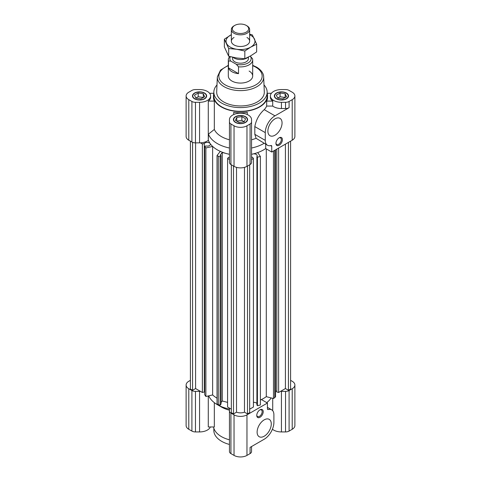 <?xml version="1.0" encoding="UTF-8"?>
<svg xmlns="http://www.w3.org/2000/svg" width="481" height="481" viewBox="0 0 481 481"><rect width="100%" height="100%" fill="white"/><g stroke="black" fill="none" stroke-linecap="round" stroke-linejoin="round"><path stroke-width="0.72" d="M204.702 146.254L204.702 394.775L205.88 396.488L212.638 394.943A32.75 18.909 0 0 0 217.033 398.196A32.75 18.909 0 0 1 212.638 394.943L212.638 146.428L205.88 147.974L204.702 146.254L205.976 145.965A3.199 1.846 0 0 0 210.413 144.264A3.199 1.846 0 0 0 210.335 143.855M226.389 153.553L222.288 152.471L220.076 155.273L221.05 155.531L220.1 156.728L218.296 156.253L217.033 155.525L220.31 151.377A32.75 18.909 180 0 1 217.34 149.862A32.75 18.909 180 0 1 212.638 146.428M289.093 101.467L292.207 99.669A9.139 5.279 0 0 0 294.883 95.941A9.139 5.279 0 0 0 292.207 92.208L289.093 90.416A5.026 2.904 0 0 0 285.54 89.562L281.433 89.562A11.045 6.379 0 0 0 270.388 95.941A11.045 6.379 0 0 0 281.433 102.315L285.54 102.315A5.026 2.904 0 0 0 289.093 101.467L289.093 107.684L274.97 115.843A13.708 7.918 120 0 0 265.278 132.63L265.278 140.374A10.666 6.157 120 0 0 267.484 145.256A10.666 6.157 120 0 0 270.929 145.539A1.521 0.878 -60 0 1 271.422 145.575A1.521 0.878 -60 0 1 271.741 146.272L271.741 152.038L265.71 148.557A32.75 18.909 180 0 1 257.714 152.573L260.395 156.475L257.419 157.155L256.914 156.421A3.199 1.846 0 0 0 257.167 155.706A3.199 1.846 0 0 0 256.229 154.401A3.199 1.846 0 0 0 253.259 153.902M252.303 154.124A3.199 1.846 0 0 0 251.545 154.497M251.545 156.914A3.199 1.846 0 0 0 251.701 157.01A3.199 1.846 0 0 0 252.663 157.395L253.427 158.502L251.545 159.59M253.427 402.399A3.199 1.846 180 0 1 256.229 402.916A3.199 1.846 180 0 1 256.914 403.505M233.495 166.029L233.495 413.925L231.343 412.68L231.343 164.785M290.59 141.149L290.59 389.045L288.432 390.289L288.432 142.394M192.568 142.334L192.568 390.289L190.41 389.045L190.41 141.149M249.657 164.785L249.657 412.68L247.505 413.925L247.505 166.029M209.95 143.302A3.199 1.846 0 0 0 207.01 142.418A3.199 1.846 0 0 0 204.293 143.512L202.369 143.951L200.451 142.845M229.455 154.359L227.453 153.83M229.455 159.59L227.573 158.502L228.397 157.461L229.455 157.606M227.573 158.502L227.573 407.022L231.343 409.199M221.05 402.561L222.288 400.992L227.573 402.381M217.033 155.525L217.033 404.046L220.1 405.249L221.05 404.046L221.05 155.531M192.568 390.289L195.581 388.552L202.369 392.466L204.293 392.027A3.199 1.846 180 0 1 204.702 391.636M276.828 149.098L276.828 391.991L278.631 392.466L285.419 388.552L288.432 390.289M275.559 390.981L276.828 391.318M260.395 400.024A32.75 18.909 0 0 0 266.288 396.663L273.479 398.551L275.559 396.783L275.559 149.831M256.914 156.421L256.914 404.936L257.419 405.675L260.395 404.996L260.395 156.475M249.657 409.199L253.427 407.022L253.427 158.502M233.495 413.925L236.52 412.181A7.311 4.221 0 0 0 244.48 412.181L247.505 413.925M236.52 412.181L236.52 167.358M244.48 412.181L244.48 167.358M278.631 392.466L278.631 148.058M285.419 388.552L285.419 144.138M257.419 405.675L257.419 157.155M251.545 446.542L251.545 451.557A5.026 2.904 180 0 1 250.072 453.607L250.072 447.39L264.195 439.237A13.708 7.918 120 0 0 273.893 422.444L273.893 414.706A10.666 6.157 120 0 0 271.687 409.824A10.666 6.157 120 0 0 268.236 409.541A1.521 0.878 -60 0 1 267.743 409.499A1.521 0.878 -60 0 1 267.43 408.802L267.43 403.042L261.405 399.561A32.75 18.909 0 0 0 266.288 396.663L266.288 148.888M273.479 398.551L273.479 151.034M274.735 397.823L274.735 150.306M222.288 400.992L222.288 152.471M195.581 388.552L195.581 142.863M202.369 392.466L202.369 143.951M204.293 392.027L204.293 143.512M205.88 396.488L205.88 147.974M218.296 404.774L218.296 156.253M220.1 405.249L220.1 156.728M234.716 32.113A8.183 4.726 0 0 0 246.284 32.113A8.183 4.726 0 0 0 246.284 25.433L246.963 25.824A9.139 5.279 180 0 1 249.639 29.557A9.139 5.279 180 0 1 243.999 34.434A9.139 5.279 180 0 1 234.037 33.285A9.139 5.279 180 0 1 231.361 29.557A9.139 5.279 180 0 1 234.037 25.824L234.716 25.433A8.183 4.726 0 0 0 234.716 32.113M233.014 57.299A9.139 5.279 0 0 0 234.037 58.003A9.139 5.279 0 0 0 247.986 57.299M232.576 57.203L232.576 58.622A7.924 4.576 0 0 0 234.896 61.857A7.924 4.576 0 0 0 243.53 62.849A7.924 4.576 0 0 0 248.424 58.622L248.424 57.083M250.192 56.133L252.525 58.724A12.187 7.035 180 0 1 252.687 59.866A12.187 7.035 180 0 1 238.522 66.811L238.522 73.653A12.187 7.035 180 0 1 231.884 71.687A12.187 7.035 180 0 1 228.475 67.851L228.475 61.009A12.187 7.035 180 0 1 228.313 59.866A12.187 7.035 180 0 1 229.768 56.536M230.375 56.686A10.666 6.157 0 0 0 230.7 61.051L228.475 61.009M238.522 66.811L236.297 64.286L230.7 61.051M236.297 64.286A10.666 6.157 0 0 0 248.04 62.981A10.666 6.157 0 0 0 250.3 56.199M246.963 25.824L246.284 25.433A8.183 4.726 0 0 0 234.716 25.433M228.475 67.851L238.522 73.653M267.159 92.208L267.159 95.941A26.659 15.392 180 0 1 250.703 110.161A26.659 15.392 180 0 1 221.651 106.824A26.659 15.392 180 0 1 213.841 95.941L213.841 92.208A26.659 15.392 0 0 0 221.651 103.09A26.659 15.392 0 0 0 250.703 106.427A26.659 15.392 0 0 0 267.159 92.208A26.659 15.392 0 0 0 264.009 84.951M228.313 59.866L228.313 76.04A12.187 7.035 0 0 0 231.884 81.012A12.187 7.035 0 0 0 245.166 82.54A12.187 7.035 0 0 0 252.687 76.04A12.187 7.035 0 0 0 249.116 71.062M279.172 137.794L279.172 137.794A4.569 2.639 120 0 0 275.938 143.392A4.569 2.639 120 0 0 279.172 145.256A4.569 2.639 120 0 0 282.401 139.658A4.569 2.639 120 0 0 279.172 137.794M275.95 143.061A3.806 2.201 120 0 0 276.725 144.51A3.806 2.201 120 0 0 278.631 144.324A3.806 2.201 120 0 0 281.12 140.969A3.806 2.201 120 0 0 280.537 137.915A3.806 2.201 120 0 0 278.89 137.969M274.97 135.215A10.023 5.784 120 0 0 281.517 126.389A10.023 5.784 120 0 0 279.978 118.356A10.023 5.784 120 0 0 274.97 118.855A10.023 5.784 120 0 0 268.422 127.681A10.023 5.784 120 0 0 269.961 135.714A10.023 5.784 120 0 0 274.97 135.215M245.508 116.679A7.083 4.088 0 0 0 237.788 115.795A7.083 4.088 0 0 0 233.417 119.571A7.083 4.088 0 0 0 235.492 122.463A7.083 4.088 0 0 0 243.212 123.352A7.083 4.088 0 0 0 247.583 119.571A7.083 4.088 0 0 0 245.508 116.679M204.575 93.049A7.083 4.088 0 0 0 196.855 92.16A7.083 4.088 0 0 0 192.484 95.941A7.083 4.088 0 0 0 194.558 98.833A7.083 4.088 0 0 0 202.279 99.717A7.083 4.088 0 0 0 206.65 95.941A7.083 4.088 0 0 0 204.575 93.049M286.442 93.049A7.083 4.088 0 0 0 278.721 92.16A7.083 4.088 0 0 0 274.35 95.941A7.083 4.088 0 0 0 276.425 98.833A7.083 4.088 0 0 0 284.145 99.717A7.083 4.088 0 0 0 288.516 95.941A7.083 4.088 0 0 0 286.442 93.049M216.697 91.871A23.809 13.745 0 0 0 223.665 101.93A23.809 13.745 0 0 0 249.886 104.84A23.809 13.745 0 0 0 264.303 91.871L263.66 76.906A23.172 13.378 180 0 1 249.633 89.532A23.172 13.378 180 0 1 224.116 86.7A23.172 13.378 180 0 1 217.34 76.906L216.697 91.871M248.31 115.061A11.045 6.379 0 0 0 236.273 113.678A11.045 6.379 0 0 0 229.455 119.571L229.455 162.494A5.026 2.904 0 0 0 230.928 164.544L234.037 166.342A9.139 5.279 0 0 0 246.963 166.342L250.072 164.544A5.026 2.904 0 0 0 251.545 162.494L251.545 119.571A11.045 6.379 0 0 0 248.31 115.061M207.377 91.432A11.045 6.379 0 0 0 199.567 89.562L195.46 89.562A5.026 2.904 0 0 0 191.907 90.416L188.792 92.208A9.139 5.279 0 0 0 186.117 95.941A9.139 5.279 0 0 0 188.792 99.669L191.907 101.467A5.026 2.904 0 0 0 195.46 102.315L199.567 102.315A11.045 6.379 0 0 0 210.612 95.941A11.045 6.379 0 0 0 207.377 91.432M213.841 93.326A27.038 15.608 0 0 0 213.462 95.941A27.038 15.608 0 0 0 221.38 106.98A27.038 15.608 0 0 0 250.848 110.359A27.038 15.608 0 0 0 267.538 95.941A27.038 15.608 0 0 0 267.159 93.326M229.455 139.791A27.038 15.608 180 0 1 221.38 136.58A27.038 15.608 180 0 1 214.322 129.455L214.322 101.094A27.038 15.608 0 0 1 213.462 97.186L213.462 95.941M233.724 114.538L233.724 112.295A27.038 15.608 0 0 0 247.276 112.295L247.276 114.538M266.678 99.856L266.678 106.073A27.038 15.608 180 0 1 264.231 109.638C259.241 114.141 256.102 119.793 254.822 126.593L254.822 134.337L256.09 138.3A27.038 15.608 180 0 1 251.545 139.791M272.715 99.856L272.715 101.094L266.678 101.094A27.038 15.608 0 0 0 267.538 97.186L267.538 95.941M216.991 84.951A26.659 15.392 0 0 0 213.841 92.208M210.612 95.941L210.612 97.186A11.045 6.379 0 0 1 208.285 101.094L214.322 101.094M213.841 93.272L209.596 93.272M271.404 93.272L267.159 93.272M289.093 107.684A5.026 2.904 180 0 1 285.54 108.538L281.433 108.538A11.045 6.379 180 0 1 272.715 106.073L272.715 101.094A11.045 6.379 180 0 1 270.388 97.186L270.388 95.941M271.741 152.038L292.207 140.218A9.139 5.279 0 0 0 294.883 136.49L294.883 95.941M186.117 95.941L186.117 136.49A9.139 5.279 0 0 0 188.792 140.218L191.907 142.015A5.026 2.904 0 0 0 195.46 142.863L199.567 142.863A11.045 6.379 0 0 0 208.285 140.404L208.459 134.121L214.322 129.455M208.285 101.094L208.285 140.404M229.455 121.946A5.026 2.904 0 0 0 230.928 123.996L234.037 125.794A9.139 5.279 0 0 0 246.963 125.794L250.072 123.996A5.026 2.904 0 0 0 251.545 121.946M272.715 106.073L266.678 106.073M265.71 144.234L265.71 148.557A32.75 18.909 180 0 1 251.545 154.293M229.455 154.293A32.75 18.909 180 0 1 208.459 140.404M229.455 148.01A32.75 18.909 180 0 1 208.459 134.121M264.117 143.308A32.75 18.909 180 0 1 251.545 148.01M267.484 145.256L256.09 138.3M229.455 444.456A26.659 15.392 180 0 1 221.651 441.33A26.659 15.392 180 0 1 213.841 430.447L213.841 428.162M259.999 409.818L259.999 409.818A4.569 2.639 120 0 0 256.764 415.416A4.569 2.639 120 0 0 259.999 417.28A4.569 2.639 120 0 0 263.227 411.682A4.569 2.639 120 0 0 259.999 409.818L259.999 409.818M256.776 415.085A3.806 2.201 120 0 0 257.551 416.54A3.806 2.201 120 0 0 259.457 416.348A3.806 2.201 120 0 0 261.947 412.993A3.806 2.201 120 0 0 261.363 409.938A3.806 2.201 120 0 0 259.716 409.992M264.195 419.859A10.023 5.784 120 0 0 257.654 428.691A10.023 5.784 120 0 0 259.187 436.718A10.023 5.784 120 0 0 264.195 436.225A10.023 5.784 120 0 0 270.743 427.393A10.023 5.784 120 0 0 269.21 419.36A10.023 5.784 120 0 0 264.195 419.859M208.712 395.839A32.75 18.909 0 0 0 217.34 404.659L217.34 404.659A32.75 18.909 0 0 0 229.455 409.084M221.38 406.986L217.34 404.659L221.38 406.986A27.038 15.608 0 0 0 229.455 410.197M290.59 380.339L292.207 381.271A9.139 5.279 180 0 1 294.883 385.004L294.883 425.553A9.139 5.279 180 0 1 292.207 429.286L289.093 431.078A5.026 2.904 180 0 1 285.54 431.932L281.433 431.932A11.045 6.379 180 0 1 273.623 430.062A11.045 6.379 180 0 1 272.414 429.232M272.715 410.708L272.715 398.352M229.455 439.802A27.038 15.608 180 0 1 221.38 436.592A27.038 15.608 180 0 1 213.576 426.978M208.285 395.941L208.285 426.978L214.322 426.978L214.322 402.651M210.329 426.978A11.045 6.379 180 0 1 199.567 431.932L195.46 431.932A5.026 2.904 180 0 1 191.907 431.078L188.792 429.286A9.139 5.279 180 0 1 186.117 425.553L186.117 385.004A9.139 5.279 180 0 1 188.792 381.271L190.41 380.339M250.072 453.607L246.963 455.405A9.139 5.279 180 0 1 234.037 455.405L230.928 453.607A5.026 2.904 180 0 1 229.455 451.557L229.455 408.64A11.045 6.379 180 0 1 229.491 408.128M267.43 403.042L246.963 414.856A9.139 5.279 180 0 1 234.037 414.856L230.928 413.059A5.026 2.904 180 0 1 229.455 411.008L229.455 449.188M200.451 391.36A11.045 6.379 180 0 1 199.567 391.384L195.46 391.384A5.026 2.904 180 0 1 191.907 390.53L188.792 388.738A9.139 5.279 180 0 1 186.117 385.004M294.883 385.004A9.139 5.279 180 0 1 292.207 388.738L289.093 390.53A5.026 2.904 180 0 1 285.54 391.384L281.433 391.384A11.045 6.379 180 0 1 280.549 391.36M226.389 402.068A32.75 18.909 0 0 0 227.453 402.35M266.708 402.627A32.75 18.909 0 0 0 271.158 397.943M286.442 93.296L286.225 93.17A6.776 3.914 0 0 0 276.641 93.17A6.776 3.914 0 0 0 276.641 98.707A6.776 3.914 0 0 0 286.225 98.707A6.776 3.914 0 0 0 286.225 93.17L286.442 93.296A7.083 4.088 180 0 1 288.516 96.062M274.35 96.062A7.083 4.088 180 0 1 276.425 93.296A7.083 4.088 180 0 1 276.533 93.236M276.334 95.154L277.699 98.094L282.798 98.882L286.532 96.729L285.167 93.783L280.068 92.995L276.334 95.154M285.167 93.783L285.167 97.517L280.068 96.729L277.699 98.094M280.068 96.729L280.068 92.995M204.575 93.296L204.359 93.17A6.776 3.914 0 0 0 194.775 93.17A6.776 3.914 0 0 0 194.775 98.707A6.776 3.914 0 0 0 204.359 98.707A6.776 3.914 0 0 0 204.359 93.17L204.575 93.296A7.083 4.088 180 0 1 206.65 96.062M192.484 96.062A7.083 4.088 180 0 1 194.558 93.296A7.083 4.088 180 0 1 194.667 93.236M204.665 96.729L203.301 93.783L198.202 92.995L194.468 95.154L195.833 98.094L200.932 98.882L204.665 96.729M195.833 98.094L198.202 96.729L203.301 97.517L203.301 93.783M198.202 96.729L198.202 92.995M235.492 116.931L235.708 116.805A6.776 3.914 0 0 0 235.708 122.336A6.776 3.914 0 0 0 245.292 122.336A6.776 3.914 0 0 0 245.292 116.805A6.776 3.914 0 0 0 235.708 116.805L235.492 116.931A7.083 4.088 180 0 0 233.417 119.697M245.4 116.865A7.083 4.088 180 0 1 245.508 116.931A7.083 4.088 180 0 1 247.583 119.697M241.865 116.63L236.766 117.418L235.401 120.358L239.135 122.517L244.234 121.729L245.599 118.783L241.865 116.63L241.865 120.358L236.766 121.152L236.766 117.418M244.234 121.729L241.865 120.358M246.963 37.482A9.139 5.279 180 0 1 246.963 44.943A9.139 5.279 180 0 1 234.037 44.943L234.037 44.943A9.139 5.279 180 0 1 234.037 37.482M249.639 34.734A14.472 8.357 180 0 1 254.479 39.051A14.472 8.357 180 0 1 250.733 47.12A14.472 8.357 180 0 1 236.754 49.284A14.472 8.357 180 0 1 226.521 43.374A14.472 8.357 180 0 1 230.267 35.305A14.472 8.357 180 0 1 231.361 34.734M244.823 51.022L236.754 49.284L228.685 48.521L224.356 39.201L224.356 46.934L228.685 56.253L236.754 57.991L244.823 58.748L250.733 55.826L256.644 51.924L256.644 44.198L250.733 47.12L244.823 51.022L244.823 58.748M228.685 48.521L228.685 56.253M249.639 34.205L252.315 34.879L256.644 44.198M224.356 39.201L231.361 34.692M228.313 65.711A21.645 12.5 0 0 0 225.192 84.878A21.645 12.5 0 0 0 255.808 84.878A21.645 12.5 0 0 0 255.808 67.202A21.645 12.5 0 0 0 252.687 65.711M281.433 102.315L281.433 108.538M285.54 102.315L285.54 108.538M292.207 99.669L292.207 140.218M188.792 99.669L188.792 140.218M191.907 101.467L191.907 142.015M195.46 102.315L195.46 142.863M199.567 102.315L199.567 142.863M230.928 123.996L230.928 164.544M234.037 125.794L234.037 166.342M246.963 125.794L246.963 166.342M250.072 123.996L250.072 164.544M264.231 109.638L274.97 115.843M254.822 126.593L265.278 132.63M254.822 134.337L265.278 140.374M270.605 145.617L271.741 146.272M246.963 455.405L246.963 414.856M234.037 455.405L234.037 414.856M230.928 453.607L230.928 413.059M195.46 431.932L195.46 391.384M199.567 431.932L199.567 391.384M191.907 431.078L191.907 390.53M188.792 429.286L188.792 388.738M292.207 429.286L292.207 388.738M289.093 431.078L289.093 390.53M285.54 431.932L285.54 391.384M281.433 431.932L281.433 391.384M267.466 409.09L268.236 409.541M249.639 29.557L249.639 41.21M252.687 59.866L252.687 76.04M231.361 29.557L231.361 41.21M263.66 76.906C263.708 74.753 262.476 70.719 256.571 67.124L252.687 65.32M228.313 65.32L220.502 70.136L217.34 76.906M267.43 407.365L271.687 409.824"/></g></svg>
